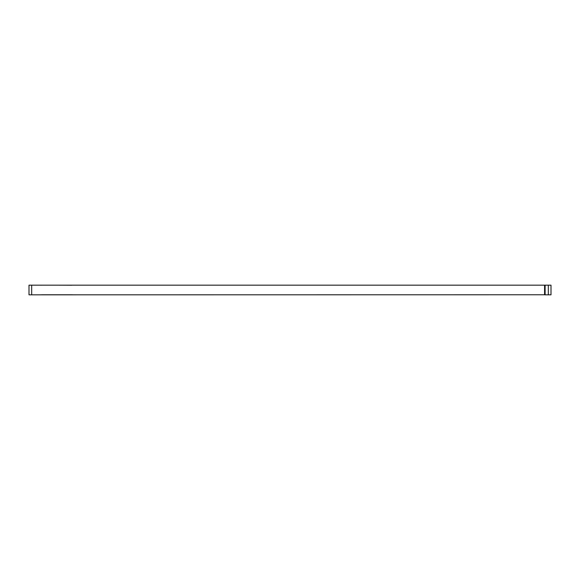 <?xml version="1.0" encoding="UTF-8"?>
<svg xmlns="http://www.w3.org/2000/svg" width="580" height="580" viewBox="0 0 580 580"><rect width="100%" height="100%" fill="white"/><g stroke="black" fill="none" stroke-linecap="round" stroke-linejoin="round"><path stroke-width="0.87" d="M544.577 285.237L544.577 294.763L29 294.821L29 285.179L551 285.179L551 294.821L545.113 294.821L545.113 285.179M544.577 294.763L545.113 294.821M41.847 294.763L72.369 294.763M35.155 285.179L40.781 285.179A5.35 5.35 0 0 0 41.166 285.237M59.66 285.237A5.35 5.35 0 0 0 60.052 285.179L71.833 285.237M35.155 294.821L40.781 294.821A5.35 5.35 0 0 1 41.166 294.763M31.675 294.821L31.675 285.179M548.325 285.179L548.325 294.821"/></g></svg>
